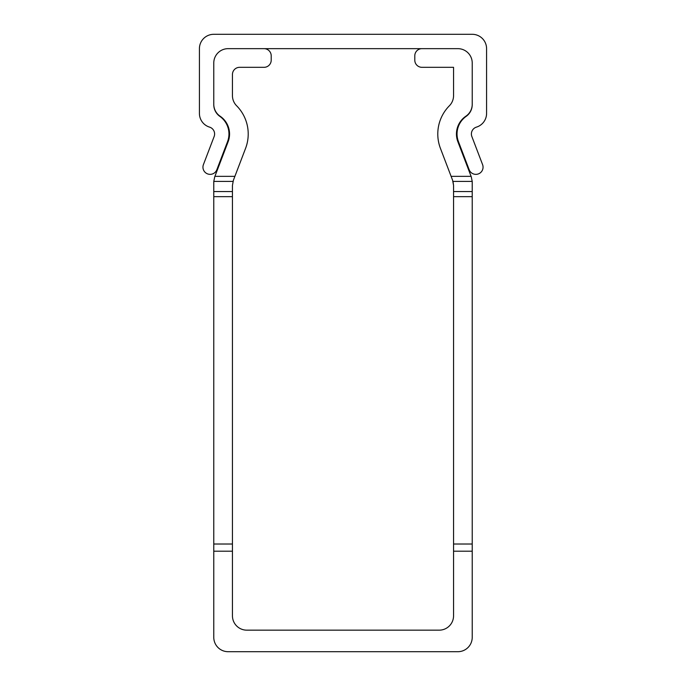 <?xml version="1.0" encoding="UTF-8"?>
<svg xmlns="http://www.w3.org/2000/svg" width="686" height="686" viewBox="0 0 686 686"><rect width="100%" height="100%" fill="white"/><g stroke="black" fill="none" stroke-linecap="round" stroke-linejoin="round"><path stroke-width="1.03" d="M232.443 551.192L213.775 551.192L213.775 637.345A14.355 14.355 0 0 0 228.138 651.7L457.862 651.7A14.355 14.355 0 0 0 472.225 637.345L472.217 181.421L471.282 176.842L457.862 141.702A21.54 21.54 0 0 1 465.914 116.183A14.355 14.355 0 0 0 472.225 104.298L472.225 63.018A14.355 14.355 0 0 0 457.862 48.655L421.967 48.655A7.177 7.177 0 0 0 414.79 55.84L414.79 60.145A7.177 7.177 0 0 0 421.967 67.322L453.557 67.322L453.557 95.646A14.355 14.355 0 0 1 449.407 105.747A40.2 40.2 0 0 0 440.429 148.356L452.614 180.289L453.557 185.409L453.557 615.805A14.355 14.355 0 0 1 439.203 630.16L246.797 630.16A14.355 14.355 0 0 1 232.443 615.805L232.443 185.409L233.386 180.289L245.571 148.356A40.2 40.2 0 0 0 236.593 105.747A14.355 14.355 0 0 1 232.443 95.646L232.443 74.5A7.177 7.177 0 0 1 239.62 67.322L264.033 67.322A7.177 7.177 0 0 0 271.21 60.145L271.21 55.84A7.177 7.177 0 0 0 264.033 48.655L228.138 48.655A14.355 14.355 0 0 0 213.775 63.018L213.775 104.298A14.355 14.355 0 0 0 220.086 116.183A21.54 21.54 0 0 1 228.138 141.702L214.718 176.842L213.783 181.421L213.775 191.574L213.775 181.962M220.086 116.183A21.54 21.54 0 0 1 229.553 134.019A21.54 21.54 0 0 0 220.086 116.183A21.54 21.54 0 0 1 229.553 134.019A21.54 21.54 0 0 0 220.086 116.183M214.915 176.345L234.895 176.345L245.571 148.356M421.967 67.322L453.557 67.322M414.79 55.84L414.79 60.145M457.862 141.702A21.54 21.54 0 0 1 465.914 116.183A21.54 21.54 0 0 0 456.447 134.019A21.54 21.54 0 0 1 465.914 116.183A21.54 21.54 0 0 0 457.862 141.702A21.54 21.54 0 0 1 456.447 134.019A21.54 21.54 0 0 0 457.862 141.702M453.557 185.409L452.992 181.421L453.557 185.409L452.992 181.421L453.557 185.409L452.992 181.421L453.557 185.409L452.992 181.421L453.557 185.409L452.992 181.421L453.557 185.409L452.992 181.421L453.557 185.409L452.992 181.421L453.557 185.409L452.992 181.421L453.557 185.409L452.992 181.421L453.557 185.409L452.992 181.421L453.557 185.409L452.992 181.421L453.557 185.409L452.992 181.421L453.557 185.409L452.992 181.421L453.557 185.409L452.992 181.421L453.557 185.409L452.992 181.421L453.557 185.409L452.992 181.421L453.557 185.409L452.992 181.421L453.557 185.409L452.992 181.421L453.557 185.409L452.992 181.421L453.557 185.409L452.992 181.421L453.557 185.409L452.992 181.421L453.557 185.409L452.992 181.421L453.557 185.409L452.992 181.421L453.557 185.409L452.992 181.421L453.557 185.409L452.992 181.421L453.557 185.409L452.992 181.421L453.557 185.409L452.992 181.421L453.557 185.409L452.992 181.421L453.557 185.409L452.992 181.421L453.557 185.409L452.992 181.421L453.557 185.409L452.992 181.421L453.557 185.409L452.992 181.421L453.557 185.409L452.992 181.421L453.557 185.409L452.992 181.421L453.557 185.409L452.992 181.421L453.557 185.409L452.992 181.421L453.557 185.409L452.992 181.421L453.557 185.409L452.992 181.421L453.557 185.409L452.992 181.421L453.557 185.409L452.992 181.421L453.557 185.409L452.992 181.421L453.557 185.409L452.992 181.421L453.557 185.409L452.992 181.421L453.557 185.409L452.992 181.421L453.557 185.409L452.992 181.421L453.557 185.409L452.992 181.421L453.557 185.409L452.992 181.421L453.557 185.409L452.992 181.421L453.557 185.409L452.992 181.421L453.557 185.409L452.992 181.421L472.217 181.421L471.282 176.842M214.718 176.842L213.783 181.421L214.718 176.842L213.783 181.421L214.718 176.842L213.783 181.421L214.718 176.842L213.783 181.421L214.718 176.842L213.783 181.421L214.718 176.842L213.783 181.421L214.718 176.842L213.783 181.421L214.718 176.842L213.783 181.421L214.718 176.842L213.783 181.421L214.718 176.842L213.783 181.421L214.718 176.842L213.783 181.421L214.718 176.842L213.783 181.421L214.718 176.842L213.783 181.421L214.718 176.842L213.783 181.421L214.718 176.842L213.783 181.421L214.718 176.842L213.783 181.421L214.718 176.842L213.783 181.421L214.718 176.842L213.783 181.421L214.718 176.842L213.783 181.421L214.718 176.842L213.783 181.421L214.718 176.842L213.783 181.421L214.718 176.842L213.783 181.421L214.718 176.842L213.783 181.421L214.718 176.842L213.783 181.421L214.718 176.842L213.783 181.421L214.718 176.842L213.783 181.421L214.718 176.842L213.783 181.421L214.718 176.842L213.783 181.421L214.718 176.842L213.783 181.421L214.718 176.842L213.783 181.421L214.718 176.842L213.783 181.421L214.718 176.842L213.783 181.421L214.718 176.842L213.783 181.421L214.718 176.842L213.783 181.421L214.718 176.842L213.783 181.421L214.718 176.842L213.783 181.421L214.718 176.842L213.783 181.421L214.718 176.842L213.783 181.421L214.718 176.842L213.783 181.421L214.718 176.842L213.783 181.421L214.718 176.842L213.783 181.421L214.718 176.842L213.783 181.421L214.718 176.842L213.783 181.421L214.718 176.842L213.783 181.421L214.718 176.842L213.783 181.421L214.718 176.842L213.783 181.421L214.718 176.842L213.783 181.421L214.718 176.842L213.783 181.421L214.718 176.842L213.783 181.421L214.718 176.842L213.783 181.421L233.008 181.421M271.21 60.145L271.21 55.84M232.443 74.5A7.177 7.177 0 0 1 239.62 67.322A7.177 7.177 0 0 0 232.443 74.5A7.177 7.177 0 0 1 239.62 67.322A7.177 7.177 0 0 0 232.443 74.5A7.177 7.177 0 0 1 239.62 67.322A7.177 7.177 0 0 0 232.443 74.5A7.177 7.177 0 0 1 239.62 67.322A7.177 7.177 0 0 0 232.443 74.5A7.177 7.177 0 0 1 239.62 67.322A7.177 7.177 0 0 0 232.443 74.5A7.177 7.177 0 0 1 239.62 67.322A7.177 7.177 0 0 0 232.443 74.5A7.177 7.177 0 0 1 239.62 67.322A7.177 7.177 0 0 0 232.443 74.5A7.177 7.177 0 0 1 239.62 67.322A7.177 7.177 0 0 0 232.443 74.5A7.177 7.177 0 0 1 239.62 67.322A7.177 7.177 0 0 0 232.443 74.5A7.177 7.177 0 0 1 239.62 67.322A7.177 7.177 0 0 0 232.443 74.5A7.177 7.177 0 0 1 239.62 67.322A7.177 7.177 0 0 0 232.443 74.5A7.177 7.177 0 0 1 239.62 67.322A7.177 7.177 0 0 0 232.443 74.5A7.177 7.177 0 0 1 239.62 67.322A7.177 7.177 0 0 0 232.443 74.5A7.177 7.177 0 0 1 239.62 67.322A7.177 7.177 0 0 0 232.443 74.5A7.177 7.177 0 0 1 239.62 67.322A7.177 7.177 0 0 0 232.443 74.5A7.177 7.177 0 0 1 239.62 67.322A7.177 7.177 0 0 0 232.443 74.5A7.177 7.177 0 0 1 239.62 67.322A7.177 7.177 0 0 0 232.443 74.5A7.177 7.177 0 0 1 239.62 67.322A7.177 7.177 0 0 0 232.443 74.5A7.177 7.177 0 0 1 239.62 67.322A7.177 7.177 0 0 0 232.443 74.5A7.177 7.177 0 0 1 239.62 67.322A7.177 7.177 0 0 0 232.443 74.5A7.177 7.177 0 0 1 239.62 67.322A7.177 7.177 0 0 0 232.443 74.5A7.177 7.177 0 0 1 239.62 67.322A7.177 7.177 0 0 0 232.443 74.5A7.177 7.177 0 0 1 239.62 67.322A7.177 7.177 0 0 0 232.443 74.5A7.177 7.177 0 0 1 239.62 67.322A7.177 7.177 0 0 0 232.443 74.5A7.177 7.177 0 0 1 239.62 67.322A7.177 7.177 0 0 0 232.443 74.5A7.177 7.177 0 0 1 239.62 67.322A7.177 7.177 0 0 0 232.443 74.5A7.177 7.177 0 0 1 239.62 67.322A7.177 7.177 0 0 0 232.443 74.5A7.177 7.177 0 0 1 239.62 67.322A7.177 7.177 0 0 0 232.443 74.5A7.177 7.177 0 0 1 239.62 67.322A7.177 7.177 0 0 0 232.443 74.5A7.177 7.177 0 0 1 239.62 67.322A7.177 7.177 0 0 0 232.443 74.5A7.177 7.177 0 0 1 239.62 67.322A7.177 7.177 0 0 0 232.443 74.5A7.177 7.177 0 0 1 239.62 67.322A7.177 7.177 0 0 0 232.443 74.5A7.177 7.177 0 0 1 239.62 67.322A7.177 7.177 0 0 0 232.443 74.5A7.177 7.177 0 0 1 239.62 67.322A7.177 7.177 0 0 0 232.443 74.5A7.177 7.177 0 0 1 239.62 67.322A7.177 7.177 0 0 0 232.443 74.5A7.177 7.177 0 0 1 239.62 67.322A7.177 7.177 0 0 0 232.443 74.5A7.177 7.177 0 0 1 239.62 67.322A7.177 7.177 0 0 0 232.443 74.5A7.177 7.177 0 0 1 239.62 67.322A7.177 7.177 0 0 0 232.443 74.5A7.177 7.177 0 0 1 239.62 67.322A7.177 7.177 0 0 0 232.443 74.5A7.177 7.177 0 0 1 239.62 67.322A7.177 7.177 0 0 0 232.443 74.5A7.177 7.177 0 0 1 239.62 67.322A7.177 7.177 0 0 0 232.443 74.5A7.177 7.177 0 0 1 239.62 67.322A7.177 7.177 0 0 0 232.443 74.5A7.177 7.177 0 0 1 239.62 67.322A7.177 7.177 0 0 0 232.443 74.5A7.177 7.177 0 0 1 239.62 67.322A7.177 7.177 0 0 0 232.443 74.5A7.177 7.177 0 0 1 239.62 67.322A7.177 7.177 0 0 0 232.443 74.5A7.177 7.177 0 0 1 239.62 67.322A7.177 7.177 0 0 0 232.443 74.5A7.177 7.177 0 0 1 239.62 67.322A7.177 7.177 0 0 0 232.443 74.5A7.177 7.177 0 0 1 239.62 67.322A7.177 7.177 0 0 0 232.443 74.5A7.177 7.177 0 0 1 239.62 67.322A7.177 7.177 0 0 0 232.443 74.5A7.177 7.177 0 0 1 239.62 67.322L264.033 67.322M236.593 105.747A14.355 14.355 0 0 1 232.443 95.646A14.355 14.355 0 0 0 236.593 105.747A14.355 14.355 0 0 1 232.443 95.646A14.355 14.355 0 0 0 236.593 105.747A14.355 14.355 0 0 1 232.443 95.646A14.355 14.355 0 0 0 236.593 105.747A14.355 14.355 0 0 1 232.443 95.646A14.355 14.355 0 0 0 236.593 105.747A14.355 14.355 0 0 1 232.443 95.646A14.355 14.355 0 0 0 236.593 105.747A14.355 14.355 0 0 1 232.443 95.646A14.355 14.355 0 0 0 236.593 105.747A14.355 14.355 0 0 1 232.443 95.646A14.355 14.355 0 0 0 236.593 105.747A14.355 14.355 0 0 1 232.443 95.646A14.355 14.355 0 0 0 236.593 105.747A14.355 14.355 0 0 1 232.443 95.646A14.355 14.355 0 0 0 236.593 105.747A14.355 14.355 0 0 1 232.443 95.646A14.355 14.355 0 0 0 236.593 105.747A14.355 14.355 0 0 1 232.443 95.646A14.355 14.355 0 0 0 236.593 105.747A14.355 14.355 0 0 1 232.443 95.646A14.355 14.355 0 0 0 236.593 105.747A14.355 14.355 0 0 1 232.443 95.646A14.355 14.355 0 0 0 236.593 105.747A14.355 14.355 0 0 1 232.443 95.646A14.355 14.355 0 0 0 236.593 105.747A14.355 14.355 0 0 1 232.443 95.646A14.355 14.355 0 0 0 236.593 105.747A14.355 14.355 0 0 1 232.443 95.646A14.355 14.355 0 0 0 236.593 105.747A14.355 14.355 0 0 1 232.443 95.646A14.355 14.355 0 0 0 236.593 105.747A14.355 14.355 0 0 1 232.443 95.646A14.355 14.355 0 0 0 236.593 105.747A14.355 14.355 0 0 1 232.443 95.646A14.355 14.355 0 0 0 236.593 105.747A14.355 14.355 0 0 1 232.443 95.646A14.355 14.355 0 0 0 236.593 105.747A14.355 14.355 0 0 1 232.443 95.646A14.355 14.355 0 0 0 236.593 105.747A14.355 14.355 0 0 1 232.443 95.646A14.355 14.355 0 0 0 236.593 105.747A14.355 14.355 0 0 1 232.443 95.646A14.355 14.355 0 0 0 236.593 105.747A14.355 14.355 0 0 1 232.443 95.646A14.355 14.355 0 0 0 236.593 105.747A14.355 14.355 0 0 1 232.443 95.646A14.355 14.355 0 0 0 236.593 105.747A14.355 14.355 0 0 1 232.443 95.646A14.355 14.355 0 0 0 236.593 105.747A14.355 14.355 0 0 1 232.443 95.646A14.355 14.355 0 0 0 236.593 105.747A14.355 14.355 0 0 1 232.443 95.646A14.355 14.355 0 0 0 236.593 105.747A14.355 14.355 0 0 1 232.443 95.646A14.355 14.355 0 0 0 236.593 105.747A14.355 14.355 0 0 1 232.443 95.646A14.355 14.355 0 0 0 236.593 105.747A14.355 14.355 0 0 1 232.443 95.646A14.355 14.355 0 0 0 236.593 105.747A14.355 14.355 0 0 1 232.443 95.646A14.355 14.355 0 0 0 236.593 105.747A14.355 14.355 0 0 1 232.443 95.646A14.355 14.355 0 0 0 236.593 105.747A14.355 14.355 0 0 1 232.443 95.646A14.355 14.355 0 0 0 236.593 105.747A14.355 14.355 0 0 1 232.443 95.646A14.355 14.355 0 0 0 236.593 105.747A14.355 14.355 0 0 1 232.443 95.646A14.355 14.355 0 0 0 236.593 105.747A14.355 14.355 0 0 1 232.443 95.646A14.355 14.355 0 0 0 236.593 105.747A14.355 14.355 0 0 1 232.443 95.646A14.355 14.355 0 0 0 236.593 105.747A14.355 14.355 0 0 1 232.443 95.646A14.355 14.355 0 0 0 236.593 105.747A14.355 14.355 0 0 1 232.443 95.646A14.355 14.355 0 0 0 236.593 105.747A14.355 14.355 0 0 1 232.443 95.646A14.355 14.355 0 0 0 236.593 105.747A14.355 14.355 0 0 1 232.443 95.646A14.355 14.355 0 0 0 236.593 105.747A14.355 14.355 0 0 1 232.443 95.646A14.355 14.355 0 0 0 236.593 105.747A14.355 14.355 0 0 1 232.443 95.646A14.355 14.355 0 0 0 236.593 105.747A14.355 14.355 0 0 1 232.443 95.646A14.355 14.355 0 0 0 236.593 105.747A14.355 14.355 0 0 1 232.443 95.646A14.355 14.355 0 0 0 236.593 105.747A14.355 14.355 0 0 1 232.443 95.646A14.355 14.355 0 0 0 236.593 105.747A14.355 14.355 0 0 1 232.443 95.646A14.355 14.355 0 0 0 236.593 105.747A14.355 14.355 0 0 1 232.443 95.646A14.355 14.355 0 0 0 236.593 105.747A14.355 14.355 0 0 1 232.443 95.646M453.557 95.646A14.355 14.355 0 0 1 449.407 105.747A14.355 14.355 0 0 0 453.557 95.646A14.355 14.355 0 0 1 449.407 105.747A14.355 14.355 0 0 0 453.557 95.646A14.355 14.355 0 0 1 449.407 105.747A14.355 14.355 0 0 0 453.557 95.646A14.355 14.355 0 0 1 449.407 105.747A14.355 14.355 0 0 0 453.557 95.646A14.355 14.355 0 0 1 449.407 105.747A14.355 14.355 0 0 0 453.557 95.646A14.355 14.355 0 0 1 449.407 105.747A14.355 14.355 0 0 0 453.557 95.646A14.355 14.355 0 0 1 449.407 105.747A14.355 14.355 0 0 0 453.557 95.646A14.355 14.355 0 0 1 449.407 105.747A14.355 14.355 0 0 0 453.557 95.646A14.355 14.355 0 0 1 449.407 105.747A14.355 14.355 0 0 0 453.557 95.646M453.557 191.574L472.225 191.574L472.225 181.962M213.775 551.192L213.775 191.574L232.443 191.574M472.225 551.192L453.557 551.192M469.173 169.742A7.177 7.177 0 0 0 483.055 167.178A7.177 7.177 0 0 0 482.584 164.623L471.865 136.531A7.177 7.177 0 0 1 476.461 127.116A14.355 14.355 0 0 0 486.58 113.396L486.58 48.655A14.355 14.355 0 0 0 472.225 34.3L213.775 34.3A14.355 14.355 0 0 0 199.42 48.655L199.42 113.396A14.355 14.355 0 0 0 209.539 127.116A7.177 7.177 0 0 1 214.135 136.531L203.416 164.623A7.177 7.177 0 0 0 208.818 174.235A7.177 7.177 0 0 0 216.827 169.742L227.546 141.65A21.54 21.54 0 0 0 219.854 116.38A14.355 14.355 0 0 1 213.775 104.658L213.775 63.018A14.355 14.355 0 0 1 228.138 48.655L457.862 48.655A14.355 14.355 0 0 1 472.225 63.018L472.225 104.658A14.355 14.355 0 0 1 466.146 116.38A21.54 21.54 0 0 0 458.454 141.65L469.173 169.742M471.085 176.345L451.105 176.345M213.775 544.015L232.443 544.015M213.775 196.65L232.443 196.65M453.557 196.65L472.225 196.65M453.557 544.015L472.225 544.015"/></g></svg>
